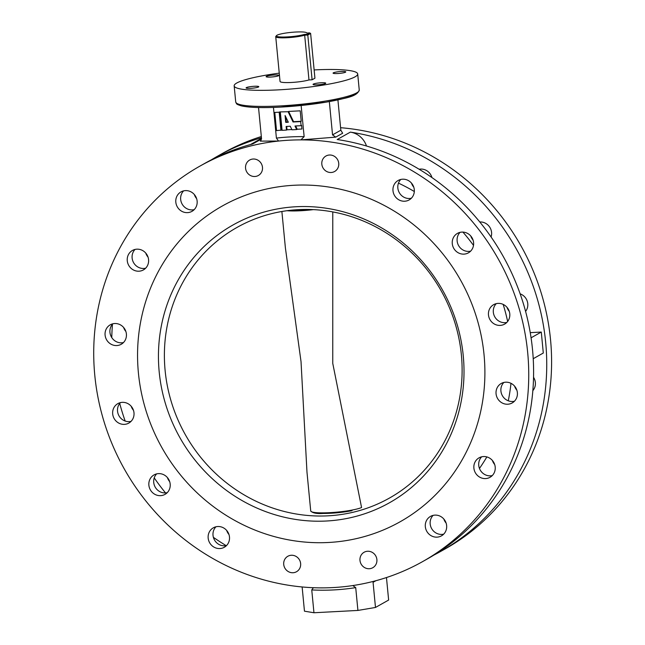 <?xml version="1.0" encoding="UTF-8"?>
<svg xmlns="http://www.w3.org/2000/svg" width="645" height="645" viewBox="0 0 645 645"><rect width="100%" height="100%" fill="white"/><g stroke="black" fill="none" stroke-linecap="round" stroke-linejoin="round"><path stroke-width="0.97" d="M479.783 221.977A11.167 10.554 60.6 0 1 491.579 232.426A11.167 10.554 60.6 0 1 491.079 236.981M473.059 240.061A11.167 10.554 60.6 0 1 470.794 236.038M520.144 293.854A11.167 10.554 60.6 0 1 527.771 303.706A11.167 10.554 60.6 0 1 525.586 311.422M509.26 311.342A11.167 10.554 60.6 0 1 506.986 307.318M533.536 377.293A11.167 10.554 60.6 0 1 535.366 382.525A11.167 10.554 60.6 0 1 532.835 390.652M516.847 390.161A11.167 10.554 60.6 0 1 514.581 386.137M494.675 464.513A11.167 10.554 60.6 0 1 492.409 460.482M446.114 523.079A11.167 10.554 60.6 0 1 443.849 519.048M228.951 534.487A11.167 10.554 60.6 0 1 226.685 530.456M169.659 481.589A11.167 10.554 60.6 0 1 167.394 477.558M133.467 410.301A11.167 10.554 60.6 0 1 131.201 406.277M125.88 331.49A11.167 10.554 60.6 0 1 123.614 327.458M148.052 257.137A11.167 10.554 60.6 0 1 145.786 253.114M196.604 198.571A11.167 10.554 60.6 0 1 194.339 194.548M413.776 187.163A11.167 10.554 60.6 0 1 411.502 183.14M452.274 243.673A11.167 10.554 -119.4 0 0 468.407 252.848A11.167 10.554 -119.4 0 0 473.583 242.552A11.167 10.554 -119.4 0 0 457.45 233.377A11.167 10.554 -119.4 0 0 452.274 243.673M460.07 232.361A11.167 10.554 -119.4 0 0 457.128 240.94A11.167 10.554 -119.4 0 0 470.64 251.139M488.475 314.954A11.167 10.554 -119.4 0 0 504.6 324.129A11.167 10.554 -119.4 0 0 509.776 313.833A11.167 10.554 -119.4 0 0 493.643 304.666A11.167 10.554 -119.4 0 0 488.475 314.954M496.263 303.642A11.167 10.554 -119.4 0 0 493.328 312.22A11.167 10.554 -119.4 0 0 506.833 322.419M496.061 393.772A11.167 10.554 -119.4 0 0 512.194 402.948A11.167 10.554 -119.4 0 0 517.371 392.652A11.167 10.554 -119.4 0 0 501.238 383.477A11.167 10.554 -119.4 0 0 496.061 393.772M503.858 382.461A11.167 10.554 -119.4 0 0 500.915 391.039A11.167 10.554 -119.4 0 0 514.428 401.238M473.89 468.125A11.167 10.554 -119.4 0 0 490.023 477.3A11.167 10.554 -119.4 0 0 495.199 467.004A11.167 10.554 -119.4 0 0 479.066 457.829A11.167 10.554 -119.4 0 0 473.89 468.125M481.686 456.805A11.167 10.554 -119.4 0 0 478.743 465.392A11.167 10.554 -119.4 0 0 492.256 475.583M425.329 526.691A11.167 10.554 -119.4 0 0 441.462 535.858A11.167 10.554 -119.4 0 0 446.638 525.57A11.167 10.554 -119.4 0 0 430.505 516.395A11.167 10.554 -119.4 0 0 425.329 526.691M433.126 515.371A11.167 10.554 -119.4 0 0 430.183 523.958A11.167 10.554 -119.4 0 0 443.696 534.149M208.166 538.099A11.167 10.554 -119.4 0 0 224.299 547.274A11.167 10.554 -119.4 0 0 229.475 536.979A11.167 10.554 -119.4 0 0 213.342 527.803A11.167 10.554 -119.4 0 0 208.166 538.099M215.962 526.78A11.167 10.554 -119.4 0 0 213.019 535.366A11.167 10.554 -119.4 0 0 226.532 545.557M148.874 485.201A11.167 10.554 -119.4 0 0 165.007 494.376A11.167 10.554 -119.4 0 0 170.183 484.081A11.167 10.554 -119.4 0 0 154.05 474.905A11.167 10.554 -119.4 0 0 148.874 485.201M156.671 473.882A11.167 10.554 -119.4 0 0 153.728 482.468A11.167 10.554 -119.4 0 0 167.24 492.659M112.681 413.913A11.167 10.554 -119.4 0 0 128.815 423.088A11.167 10.554 -119.4 0 0 133.991 412.8A11.167 10.554 -119.4 0 0 117.858 403.625A11.167 10.554 -119.4 0 0 112.681 413.913M120.478 402.601A11.167 10.554 -119.4 0 0 117.535 411.188A11.167 10.554 -119.4 0 0 131.048 421.378M105.095 335.102A11.167 10.554 -119.4 0 0 121.228 344.277A11.167 10.554 -119.4 0 0 126.396 333.981A11.167 10.554 -119.4 0 0 110.263 324.806A11.167 10.554 -119.4 0 0 105.095 335.102M112.883 323.782A11.167 10.554 -119.4 0 0 109.948 332.369A11.167 10.554 -119.4 0 0 123.453 342.56M127.267 260.749A11.167 10.554 -119.4 0 0 143.4 269.924A11.167 10.554 -119.4 0 0 148.568 259.629A11.167 10.554 -119.4 0 0 132.435 250.453A11.167 10.554 -119.4 0 0 127.267 260.749M135.055 249.438A11.167 10.554 -119.4 0 0 132.12 258.016A11.167 10.554 -119.4 0 0 145.625 268.215M175.819 202.183A11.167 10.554 -119.4 0 0 191.952 211.358A11.167 10.554 -119.4 0 0 197.128 201.063A11.167 10.554 -119.4 0 0 180.995 191.888A11.167 10.554 -119.4 0 0 175.819 202.183M183.615 190.872A11.167 10.554 -119.4 0 0 180.673 199.45A11.167 10.554 -119.4 0 0 194.185 209.649M392.99 190.775A11.167 10.554 -119.4 0 0 409.124 199.95A11.167 10.554 -119.4 0 0 414.292 189.654A11.167 10.554 -119.4 0 0 398.159 180.479A11.167 10.554 -119.4 0 0 392.99 190.775M400.779 179.463A11.167 10.554 -119.4 0 0 397.844 188.042A11.167 10.554 -119.4 0 0 411.349 198.241M245.568 168.208A8.869 8.377 -119.4 0 0 258.371 175.488A8.869 8.377 -119.4 0 0 262.483 167.313A8.869 8.377 -119.4 0 0 249.671 160.033A8.869 8.377 -119.4 0 0 245.568 168.208M321.823 164.201A8.869 8.377 -119.4 0 0 334.634 171.481A8.869 8.377 -119.4 0 0 338.738 163.314A8.869 8.377 -119.4 0 0 325.935 156.026A8.869 8.377 -119.4 0 0 321.823 164.201M283.719 564.44A8.869 8.377 -119.4 0 0 296.523 571.728A8.869 8.377 -119.4 0 0 300.635 563.553A8.869 8.377 -119.4 0 0 287.831 556.272A8.869 8.377 -119.4 0 0 283.719 564.44M359.983 560.432A8.869 8.377 -119.4 0 0 372.786 567.721A8.869 8.377 -119.4 0 0 376.89 559.546A8.869 8.377 -119.4 0 0 364.086 552.265A8.869 8.377 -119.4 0 0 359.983 560.432M138.409 372.955A181.197 171.223 -119.4 0 0 400.118 521.773A181.197 171.223 -119.4 0 0 484.048 354.798A181.197 171.223 -119.4 0 0 222.348 205.981A181.197 171.223 -119.4 0 0 138.409 372.955A181.197 171.223 -119.4 0 0 400.118 521.773A181.197 171.223 -119.4 0 0 484.048 354.798A181.197 171.223 -119.4 0 0 222.348 205.981A181.197 171.223 -119.4 0 0 138.409 372.955M321.226 82.762A6.386 0.887 -5.5 0 0 313.051 84.398A6.386 0.887 -5.5 0 0 317.582 84.809A6.386 0.887 -5.5 0 0 325.757 83.173A6.386 0.887 -5.5 0 0 321.226 82.762M341.245 71.49A6.386 0.887 -5.5 0 0 333.07 73.127A6.386 0.887 -5.5 0 0 337.601 73.538A6.386 0.887 -5.5 0 0 345.776 71.901A6.386 0.887 -5.5 0 0 341.245 71.49M274.278 75.005A6.386 0.887 -5.5 0 0 266.103 76.642A6.386 0.887 -5.5 0 0 270.642 77.061A6.386 0.887 -5.5 0 0 278.809 75.425A6.386 0.887 -5.5 0 0 274.278 75.005M254.259 86.277A6.386 0.887 -5.5 0 0 246.084 87.914A6.386 0.887 -5.5 0 0 250.623 88.325A6.386 0.887 -5.5 0 0 258.79 86.688A6.386 0.887 -5.5 0 0 254.259 86.277M279.253 73.151A62.057 8.611 -5.5 0 0 234.167 85.858A62.057 8.611 -5.5 0 0 278.237 89.873A62.057 8.611 -5.5 0 0 357.701 73.965A62.057 8.611 -5.5 0 0 314.139 69.926M94.783 375.245A226.935 214.446 -119.4 0 0 313.406 587.708A226.935 214.446 -119.4 0 0 351.96 585.684A226.935 214.446 -119.4 0 0 422.556 561.634A226.935 214.446 -119.4 0 0 519.507 309.753A226.935 214.446 -119.4 0 0 300.876 139.884A226.935 214.446 -119.4 0 0 278.559 141.053A226.935 214.446 -119.4 0 0 199.91 166.12A226.935 214.446 -119.4 0 0 94.783 375.245M119.72 403.464A226.935 214.446 -119.4 0 0 125.162 421.04M154.228 477.905A226.935 214.446 -119.4 0 0 165.523 492.917M213.382 537.333A226.935 214.446 -119.4 0 0 226.169 545.638M433.908 555.079A226.935 214.446 -119.4 0 0 440.551 551.499L445.405 548.774A226.935 214.446 -119.4 0 0 544.638 305.359A226.935 214.446 -119.4 0 0 340.592 127.702M261.322 136.538A226.935 214.446 -119.4 0 0 222.759 153.252L217.905 155.985A226.935 214.446 -119.4 0 0 211.399 159.807M273.456 107.433L276.407 138.103L278.559 141.053L260.225 141.11L261.056 140.634M261.443 137.78A226.935 214.446 -119.4 0 0 217.905 155.985M112.472 324.233A226.935 214.446 -119.4 0 0 111.77 337.601M261.539 138.989L252.703 143.964A226.935 214.446 -119.4 0 0 204.763 163.387L199.91 166.12M329.337 101.604L332.546 134.878L340.834 130.209L337.916 99.902M260.677 140.965L261.523 138.611L258.532 107.546M276.407 138.103A229.773 217.123 60.6 0 1 304.142 136.643L301.142 105.506M340.834 130.209L342.664 133.225L335.714 137.143L300.876 139.884L304.142 136.643M335.714 137.143L332.546 134.878M440.551 551.499A226.935 214.446 -119.4 0 0 541.502 315.494A226.935 214.446 -119.4 0 0 350.356 132.12A19.858 18.761 60.6 0 1 366.489 146.012M422.556 561.634L427.409 558.901A226.935 214.446 -119.4 0 0 528.36 322.895A226.935 214.446 -119.4 0 0 337.206 139.522L350.356 132.12M398.465 183.124A190.767 180.269 60.6 0 1 414.324 191.517M462.916 232.103A190.767 180.269 60.6 0 1 473.503 245.39M503.165 304.4A190.767 180.269 60.6 0 1 507.647 321.484M510.985 383.332A190.767 180.269 60.6 0 1 508.276 400.795M486.846 456.926A190.767 180.269 60.6 0 1 479.461 468.439M533.213 358.717L543.3 353.033L541.284 332.062L531.069 337.811M530.238 332.643L541.284 332.062M419.137 169.248A11.167 10.554 60.6 0 1 431.924 177.552M313.954 612.75L357.919 610.436L355.717 587.627A229.773 217.123 60.6 0 1 311.753 589.933L313.954 612.75L304.464 611.186L302.134 586.958M375.914 580.71L373.068 582.314L375.487 607.453L388.637 600.052L386.468 577.549M375.487 607.453L357.919 610.436M311.753 589.933L313.406 587.708M352.775 585.563L355.717 587.627M373.068 582.314L373.149 581.435M304.311 34.419L307.254 34.266L309.681 32.895L306.73 33.048A15.246 2.12 -5.5 0 0 306.552 32.726A15.246 2.12 -5.5 0 0 292.588 32.25A15.246 2.12 -5.5 0 0 277.011 35.233A15.246 2.12 -5.5 0 0 276.503 35.62A15.246 2.12 -5.5 0 0 286.348 36.959A15.246 2.12 -5.5 0 0 304.311 34.419L304.674 35.201A15.956 2.217 174.5 0 1 286.977 37.733A15.956 2.217 174.5 0 1 275.738 36.701A15.956 2.217 174.5 0 1 275.867 36.37L276.503 35.62M275.738 36.701L280.051 81.439A15.956 2.217 -5.5 0 0 291.29 82.479A15.956 2.217 -5.5 0 0 308.979 79.948L312.099 79.778L314.929 78.19L310.624 33.443L307.794 35.04L312.099 79.778M307.254 34.266L307.794 35.04L304.674 35.201L308.979 79.948M310.624 33.443L309.681 32.895M463.263 355.887A159.404 150.632 60.6 0 1 326.362 521.015A159.404 150.632 60.6 0 1 159.194 371.867A159.404 150.632 60.6 0 1 296.095 206.739A159.404 150.632 60.6 0 1 463.263 355.887M165.12 370.52A155.308 146.762 -119.4 0 0 389.435 498.077A155.308 146.762 -119.4 0 0 461.385 354.952A155.308 146.762 -119.4 0 0 237.062 227.395A155.308 146.762 -119.4 0 0 165.12 370.52M281.881 211.495L285.396 247.938L301.03 361.627L306.972 472.051L310.721 510.953A26.598 3.693 -5.5 0 0 332.102 512.525A26.598 3.693 -5.5 0 0 361.571 507.542L332.756 363.353L332.772 211.915M280.333 112.149L282.083 130.322L286.485 130.088L286.138 126.46L290.258 126.251L291.967 129.798L296.7 129.556L294.983 126.001L301.086 125.678L300.691 121.583L293.048 121.986L288.105 111.738L279.704 111.908L281.454 130.088L282.058 130.056M286.485 130.088L287.009 129.798L286.686 126.436M287.009 129.798L291.846 129.54M296.7 129.556L297.224 129.258L295.636 125.96M297.224 129.258L301.957 129.008L301.61 125.38L301.086 125.678M301.215 121.284L293.572 121.687L288.637 111.44L300.207 110.835L301.215 121.284L300.691 121.583M280.93 130.387L279.18 112.206L274.778 112.44L276.528 130.613L281.454 130.088M279.18 112.206L279.704 111.908M288.105 111.738L288.637 111.44M288.323 122.227L285.082 115.503L285.743 122.365L288.323 122.227M293.048 121.986L293.572 121.687M285.775 116.938L286.267 122.074L288.194 121.97M285.743 122.365L286.267 122.074M357.911 92.074A60.638 8.417 174.5 0 1 280.325 107.118M279.785 105.949A62.057 8.611 -5.5 0 0 359.249 90.042C356.911 97.129 344.761 98.137 326.088 102.168L280.261 107.135C262.088 108.046 249.091 107.618 241.278 105.845C235.361 103.958 236.884 103.974 235.715 101.934A62.057 8.611 -5.5 0 0 279.785 105.949M291.766 210.157A26.002 3.612 -5.5 0 0 307.754 209.448M352.009 510.679A26.002 3.612 174.5 0 1 323.072 513.46A156.017 156.017 0 0 0 352.009 510.679M313.365 209.625A26.598 3.693 174.5 0 1 286.977 210.713M359.249 90.042L357.701 73.965M250.445 144.569L261.499 138.352M235.715 101.934L234.167 85.858M310.721 510.953C312.567 513.057 316.687 513.896 323.072 513.46"/></g></svg>

